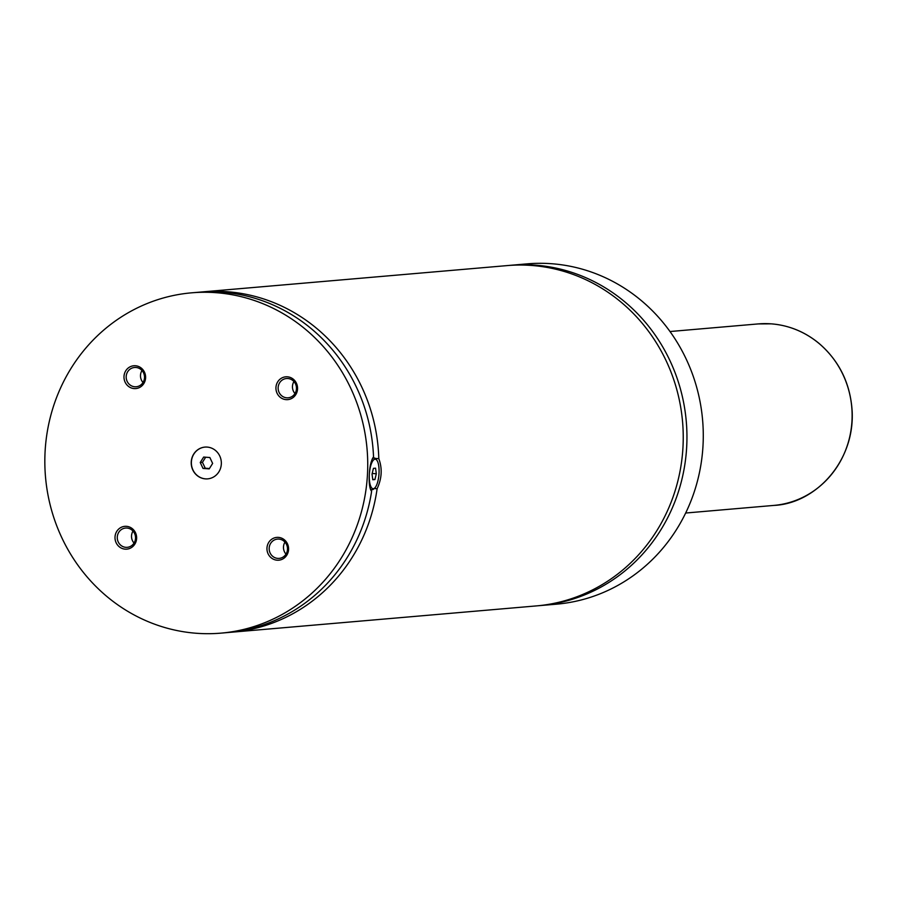 <?xml version="1.0" encoding="UTF-8"?>
<svg xmlns="http://www.w3.org/2000/svg" width="897" height="897" viewBox="0 0 897 897"><rect width="100%" height="100%" fill="white"/><g stroke="black" fill="none" stroke-linecap="round" stroke-linejoin="round"><path stroke-width="1.35" d="M538.323 605.733A170.789 161.382 -94.9 0 0 540.185 605.576A170.789 161.382 -94.9 0 0 686.934 434.35A170.789 161.382 -94.9 0 0 535.016 265.12A170.789 161.382 -94.9 0 0 510.808 265.277A170.789 161.382 -94.9 0 0 508.958 265.445M229.509 632.374A170.789 161.382 -94.9 0 0 232.11 632.172L536.473 605.901A170.789 161.382 -94.9 0 0 682.572 421.87A170.789 161.382 -94.9 0 0 507.097 265.602L202.733 291.873A170.789 161.382 -94.9 0 0 200.132 292.119M207.173 447.087A15.944 15.058 -94.9 0 0 204.908 447.098A15.944 15.058 -94.9 0 0 191.218 463.076A15.944 15.058 -94.9 0 0 205.391 478.875A15.944 15.058 -94.9 0 0 207.655 478.863A15.944 15.058 -94.9 0 0 221.346 462.874A15.944 15.058 -94.9 0 0 207.173 447.087M204.987 447.098A15.944 15.058 -94.9 0 0 191.364 463.11A15.944 15.058 -94.9 0 0 205.548 478.863A15.944 15.058 -94.9 0 0 207.723 478.852M374.296 488.36A15.944 5.158 -85.8 0 1 373.769 488.943A15.944 5.158 -85.8 0 1 371.941 489.773A15.944 5.158 -85.8 0 1 370.237 488.663M372.233 459.006A15.944 5.158 -85.8 0 1 374.262 457.975A15.944 5.158 -85.8 0 1 375.944 459.062A15.944 5.158 -85.8 0 1 376.381 459.713M379.005 473.538A14.8 4.788 94.2 0 0 376.818 460.195A14.8 4.788 94.2 0 0 369.351 474.367A14.8 4.788 94.2 0 0 374.8 487.946A14.8 4.788 94.2 0 0 379.005 473.538M374.217 488.506L377.121 488.719C381.887 478.471 382.447 468.447 378.803 458.681L375.327 458.423M191.599 292.826L197.531 292.321A170.789 161.382 -94.9 0 1 373.533 456.876C371.19 460.206 369.777 466.104 369.317 474.547C368.835 482.945 369.598 488.551 371.605 491.388A170.789 161.382 -94.9 0 1 226.907 632.62L220.965 633.136A170.789 161.382 -94.9 0 0 367.714 461.899A170.789 161.382 -94.9 0 0 215.807 292.669A170.789 161.382 -94.9 0 0 191.599 292.826A170.789 161.382 -94.9 0 0 44.85 464.063A170.789 161.382 -94.9 0 0 196.757 633.293A170.789 161.382 -94.9 0 0 220.965 633.136M278.406 537.381A11.448 10.809 -94.9 0 0 266.97 548.011A11.448 10.809 -94.9 0 0 277.139 560.199A11.448 10.809 -94.9 0 0 288.576 549.581A11.448 10.809 -94.9 0 0 278.406 537.381M277.812 558.394A9.676 9.149 -94.9 0 0 287.5 548.684A9.676 9.149 -94.9 0 0 277.521 539.097A9.676 9.149 -94.9 0 0 277.812 558.394M284.966 542.136A9.676 9.149 -94.9 0 0 285.997 554.122M135.436 365.752A11.448 10.809 -94.9 0 0 123.999 376.381A11.448 10.809 -94.9 0 0 134.158 388.58A11.448 10.809 -94.9 0 0 145.594 377.951A11.448 10.809 -94.9 0 0 135.436 365.752M134.83 386.775A9.676 9.149 -94.9 0 0 144.518 377.054A9.676 9.149 -94.9 0 0 134.539 367.478A9.676 9.149 -94.9 0 0 134.83 386.775M141.984 370.506A9.676 9.149 -94.9 0 0 143.027 382.503M126.455 526.326A11.448 10.809 -94.9 0 0 115.018 536.955A11.448 10.809 -94.9 0 0 125.176 549.155A11.448 10.809 -94.9 0 0 136.613 538.525A11.448 10.809 -94.9 0 0 126.455 526.326M125.849 547.338A9.676 9.149 -94.9 0 0 135.537 537.628A9.676 9.149 -94.9 0 0 125.558 528.053A9.676 9.149 -94.9 0 0 125.849 547.338M133.014 531.08A9.676 9.149 -94.9 0 0 134.045 543.066M287.388 376.807A11.448 10.809 -94.9 0 0 275.951 387.437A11.448 10.809 -94.9 0 0 286.109 399.636A11.448 10.809 -94.9 0 0 297.546 389.006A11.448 10.809 -94.9 0 0 287.388 376.807M286.782 397.82A9.676 9.149 -94.9 0 0 296.47 388.109A9.676 9.149 -94.9 0 0 286.491 378.523A9.676 9.149 -94.9 0 0 286.782 397.82M293.947 381.561A9.676 9.149 -94.9 0 0 294.978 393.548M540.185 605.576L556.51 604.174A170.789 161.382 -94.9 0 0 703.259 432.937A170.789 161.382 -94.9 0 0 551.352 263.707A170.789 161.382 -94.9 0 0 527.144 263.864L510.808 265.277M378.803 458.681A170.789 161.382 -94.9 0 0 202.733 291.873M232.11 632.172A170.789 161.382 -94.9 0 0 377.121 488.719M375.563 468.178L373.421 468.369L372.031 474.132L372.782 479.727L374.935 479.536L376.314 473.762L375.563 468.178M376.314 473.762L372.199 473.47M374.935 479.536L372.737 479.379M209.214 468.873L212.634 463.424L209.853 457.515L203.653 457.066L200.233 462.516L203.014 468.425L209.214 468.873M205.66 457.212L202.453 462.325L205.245 468.223L209.427 468.537M205.245 468.223L203.014 468.425M202.453 462.325L200.233 462.516M773.853 505.415A91.09 86.067 -94.9 0 0 852.116 414.089A91.09 86.067 -94.9 0 0 771.095 323.839A91.09 86.067 -94.9 0 0 758.189 323.918L771.14 323.839C788.766 325.241 804.62 331.666 818.669 343.091C839.2 360.695 850.367 383.367 852.15 411.095C854.852 462.033 815.014 503.699 773.853 505.415L685.667 513.028M376.818 460.195L375.944 459.062M374.8 487.946L373.769 488.943M374.262 457.975L372.816 457.874M371.941 489.773L370.584 489.672M758.189 323.918L670.003 331.531"/></g></svg>

